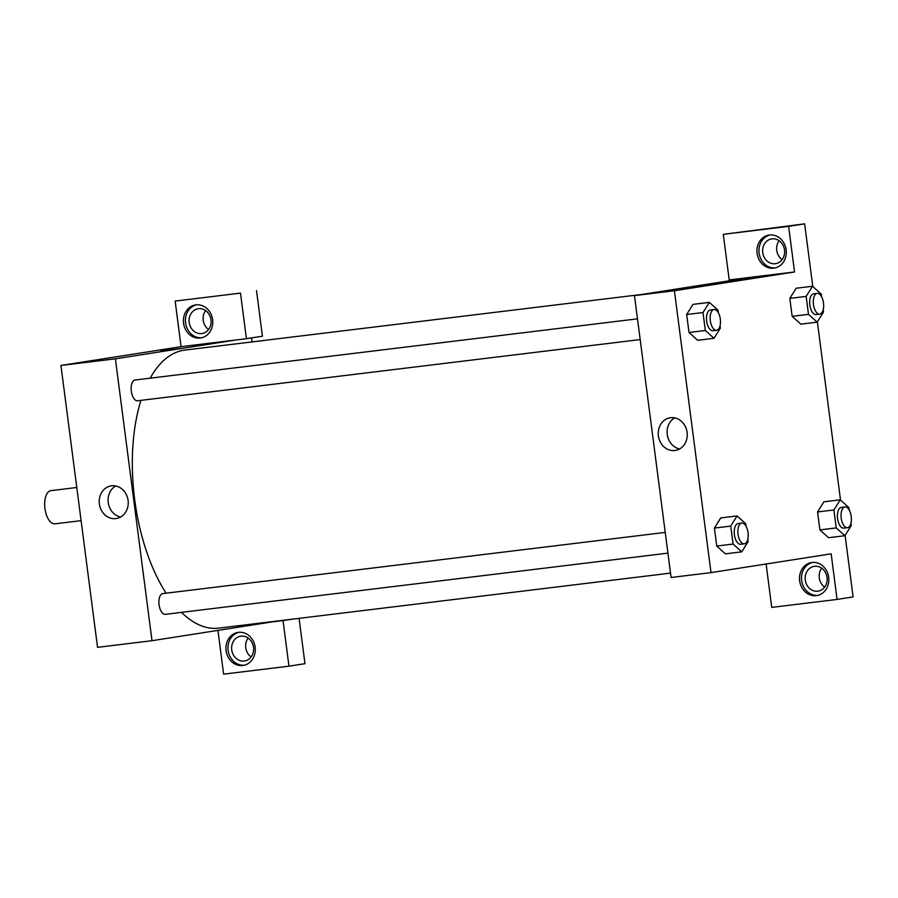 <?xml version="1.0" encoding="UTF-8"?>
<svg xmlns="http://www.w3.org/2000/svg" width="898" height="898" viewBox="0 0 898 898"><rect width="100%" height="100%" fill="white"/><g stroke="black" fill="none" stroke-linecap="round" stroke-linejoin="round"><path stroke-width="1.35" d="M76.79 487.491L50.928 490.645A16.725 8.104 83.1 0 0 44.9 508.223A16.725 8.104 83.1 0 0 54.969 523.837A16.725 8.104 83.1 0 0 55.092 523.826M280.412 620.619L272.139 621.91L283.027 620.585L288.954 666.181L223.613 674.14L217.933 630.385M272.139 621.91L151.998 640.701L97.545 647.335L60.941 365.452L181.082 346.673L246.422 338.714L240.496 293.118L175.155 301.077L181.082 346.673M175.155 301.077L240.496 293.118M183.562 323.213A16.725 14.626 81.1 0 1 195.506 304.916A16.725 14.626 81.1 0 1 212.534 319.183A16.725 14.626 81.1 0 1 200.669 337.962A16.725 14.626 81.1 0 1 183.562 323.213M196.505 304.804A16.725 14.626 -98.9 0 0 185.572 322.898A16.725 14.626 -98.9 0 0 201.668 337.76M198.469 308.688A12.538 10.967 81.1 0 1 210.951 319.621A12.538 10.967 81.1 0 1 202.028 333.517A12.538 10.967 81.1 0 1 189.254 322.82A12.538 10.967 81.1 0 1 198.155 308.732A12.538 10.967 81.1 0 1 198.469 308.688M208.572 329.487A12.538 10.967 81.1 0 1 205.62 310.585M246.422 338.714L262.441 336.211L256.514 290.615M226.094 650.68A16.725 14.626 81.1 0 1 238.037 632.394A16.725 14.626 81.1 0 1 255.066 646.65A16.725 14.626 81.1 0 1 243.201 665.429A16.725 14.626 81.1 0 1 226.094 650.68M239.036 632.271A16.725 14.626 -98.9 0 0 228.103 650.365A16.725 14.626 -98.9 0 0 244.2 665.238M241.001 636.166A12.538 10.967 81.1 0 1 253.483 647.088A12.538 10.967 81.1 0 1 244.559 660.984A12.538 10.967 81.1 0 1 244.234 661.029A12.538 10.967 81.1 0 1 231.751 650.107A12.538 10.967 81.1 0 1 240.686 636.211A12.538 10.967 81.1 0 1 241.001 636.166M251.103 656.954A12.538 10.967 81.1 0 1 248.151 638.051M288.954 666.181L304.972 663.678L299.079 618.352M283.027 620.585L291.3 619.294M166.007 350.467L180.61 348.446L166.007 350.467M151.998 640.701L115.393 358.83L60.941 365.452M115.393 358.83L235.534 340.039M180.61 348.446L160.922 351.006M128.088 500.444A16.534 14.458 81.1 0 1 116.28 518.528A16.534 14.458 81.1 0 1 99.442 504.429A16.534 14.458 81.1 0 1 111.172 485.852A16.534 14.458 81.1 0 1 128.088 500.444M115.73 485.964A16.534 14.458 -98.9 0 0 108.299 503.037A16.534 14.458 -98.9 0 0 120.59 517.035M251.597 337.906L252.114 341.902M667.921 553.134L165.322 614.333A10.45 5.062 -96.9 0 1 159.036 604.579A10.45 5.062 -96.9 0 1 162.796 593.589L665.227 532.402M640.184 339.567L137.585 400.777A10.45 5.062 -96.9 0 1 131.299 391.012A10.45 5.062 -96.9 0 1 135.059 380.022L637.49 318.835M670.514 573.115L218.708 628.14A140.043 67.866 -96.9 0 1 181.452 612.369M166.085 593.185A140.043 67.866 -96.9 0 1 140.941 400.373M150.213 378.181A140.043 67.866 -96.9 0 1 184.842 350.097L642.227 294.398M766.106 564.011L771.741 607.385L837.082 599.437L831.155 553.83L711.014 572.621L671.087 577.481L634.471 295.61L754.623 276.82L729.21 279.918L723.283 234.322L788.624 226.363L794.55 271.959L754.623 276.82M779.161 240.731A12.538 10.967 -98.9 0 0 782.113 259.634M821.692 568.21A12.538 10.967 -98.9 0 0 824.645 587.112M723.283 234.322L804.642 223.86L812.78 286.496M837.082 599.437L853.1 596.923L845.108 535.399M840.517 500.063L817.371 321.832M775.243 263.72A12.538 10.967 81.1 0 1 762.761 252.787A12.538 10.967 81.1 0 1 771.685 238.89A12.538 10.967 81.1 0 1 772.011 238.846A12.538 10.967 81.1 0 1 784.493 249.767A12.538 10.967 81.1 0 1 775.569 263.675A12.538 10.967 81.1 0 1 775.243 263.72M770.046 234.95A16.725 14.626 -98.9 0 0 759.102 253.045A16.725 14.626 -98.9 0 0 775.199 267.918M757.104 253.359A16.725 14.626 81.1 0 1 769.036 235.074A16.725 14.626 81.1 0 1 786.076 249.33A16.725 14.626 81.1 0 1 774.211 268.109A16.725 14.626 81.1 0 1 757.104 253.359M817.775 591.187A12.538 10.967 81.1 0 1 805.293 580.265A12.538 10.967 81.1 0 1 814.217 566.357A12.538 10.967 81.1 0 1 826.991 577.055A12.538 10.967 81.1 0 1 818.089 591.142A12.538 10.967 81.1 0 1 817.775 591.187M812.578 562.429A16.725 14.626 -98.9 0 0 801.633 580.523A16.725 14.626 -98.9 0 0 817.73 595.385M799.635 580.838A16.725 14.626 81.1 0 1 811.567 562.541A16.725 14.626 81.1 0 1 828.607 576.808A16.725 14.626 81.1 0 1 816.742 595.587A16.725 14.626 81.1 0 1 799.635 580.838M788.624 226.363L804.642 223.86M823.208 309.664L823.511 311.999L817.169 322.158L800.836 324.144L792.159 316.343L789.836 298.394L796.167 288.224M720.05 325.794L720.353 328.129L714.011 338.288L697.679 340.297L689.002 332.473L686.667 314.524L692.998 304.355M747.787 539.35L748.09 541.696L741.748 551.843L725.416 553.853L716.739 546.029L714.404 528.08L720.735 517.91L737.078 515.946L745.755 523.747L746.092 526.329M850.945 523.22L851.248 525.566L844.906 535.713L828.573 537.7L819.896 529.899L817.573 511.95L823.904 501.78M711.014 572.621L674.409 290.75L794.55 271.959M670.615 417.716A16.534 14.458 81.1 0 1 687.071 432.129A16.534 14.458 81.1 0 1 675.296 450.448A16.534 14.458 81.1 0 1 658.459 436.349A16.534 14.458 81.1 0 1 670.189 417.772A16.534 14.458 81.1 0 1 670.615 417.716M674.409 290.75L634.471 295.61M674.746 417.884A16.534 14.458 -98.9 0 0 667.315 434.969A16.534 14.458 -98.9 0 0 679.606 448.955M710.509 284.161L725.113 282.14L710.509 284.161M725.113 282.14L705.413 284.7M741.748 551.843L733.071 544.042L730.736 526.093L737.078 515.946M741.782 523.074A10.45 5.062 83.1 0 0 738.021 534.063A10.45 5.062 83.1 0 0 744.307 543.829A10.45 5.062 83.1 0 0 744.386 543.818A10.45 5.062 83.1 0 0 748.056 532.761A10.45 5.062 83.1 0 0 741.782 523.074L738.145 523.523A10.45 5.062 83.1 0 0 734.384 534.512A10.45 5.062 83.1 0 0 740.682 544.267A10.45 5.062 83.1 0 0 740.76 544.255M733.071 544.042L716.739 546.029L714.404 528.08L720.746 517.933M730.736 526.093L714.404 528.08M714.011 338.288L705.334 330.486L702.999 312.538L709.341 302.379L718.018 310.18L718.355 312.773M714.045 309.518A10.45 5.062 83.1 0 0 710.284 320.507A10.45 5.062 83.1 0 0 716.57 330.262A10.45 5.062 83.1 0 0 716.649 330.251A10.45 5.062 83.1 0 0 720.319 319.194A10.45 5.062 83.1 0 0 714.045 309.518L710.408 309.956A10.45 5.062 83.1 0 0 706.647 320.945A10.45 5.062 83.1 0 0 712.945 330.711A10.45 5.062 83.1 0 0 713.023 330.7M709.341 302.379L693.009 304.377L686.667 314.524L689.002 332.473L705.334 330.486M702.999 312.538L686.667 314.524M844.906 535.713L836.229 527.912L833.905 509.963L840.247 499.816L848.924 507.617L849.261 510.199M844.939 506.943A10.45 5.062 83.1 0 0 841.179 517.933A10.45 5.062 83.1 0 0 847.465 527.698A10.45 5.062 83.1 0 0 847.555 527.687A10.45 5.062 83.1 0 0 851.225 516.619A10.45 5.062 83.1 0 0 844.939 506.943L841.314 507.392A10.45 5.062 83.1 0 0 837.553 518.382A10.45 5.062 83.1 0 0 843.839 528.136A10.45 5.062 83.1 0 0 843.918 528.125M840.247 499.816L823.915 501.802L817.573 511.95L819.896 529.899L836.229 527.912M833.905 509.963L817.573 511.95M817.169 322.158L808.492 314.356L806.168 296.407L812.51 286.249L821.187 294.05L821.524 296.643M817.202 293.388A10.45 5.062 83.1 0 0 813.442 304.377A10.45 5.062 83.1 0 0 819.728 314.132A10.45 5.062 83.1 0 0 819.818 314.12A10.45 5.062 83.1 0 0 823.488 303.064A10.45 5.062 83.1 0 0 817.202 293.388L813.577 293.826A10.45 5.062 83.1 0 0 809.816 304.815A10.45 5.062 83.1 0 0 816.102 314.581A10.45 5.062 83.1 0 0 816.181 314.569M812.51 286.249L796.178 288.247L789.836 298.394L792.159 316.343L808.492 314.356M806.168 296.407L789.836 298.394M54.969 523.837L81.089 520.66M744.307 543.829L740.682 544.267M716.57 330.262L712.945 330.711M847.465 527.698L843.839 528.136M819.728 314.132L816.102 314.581"/></g></svg>
